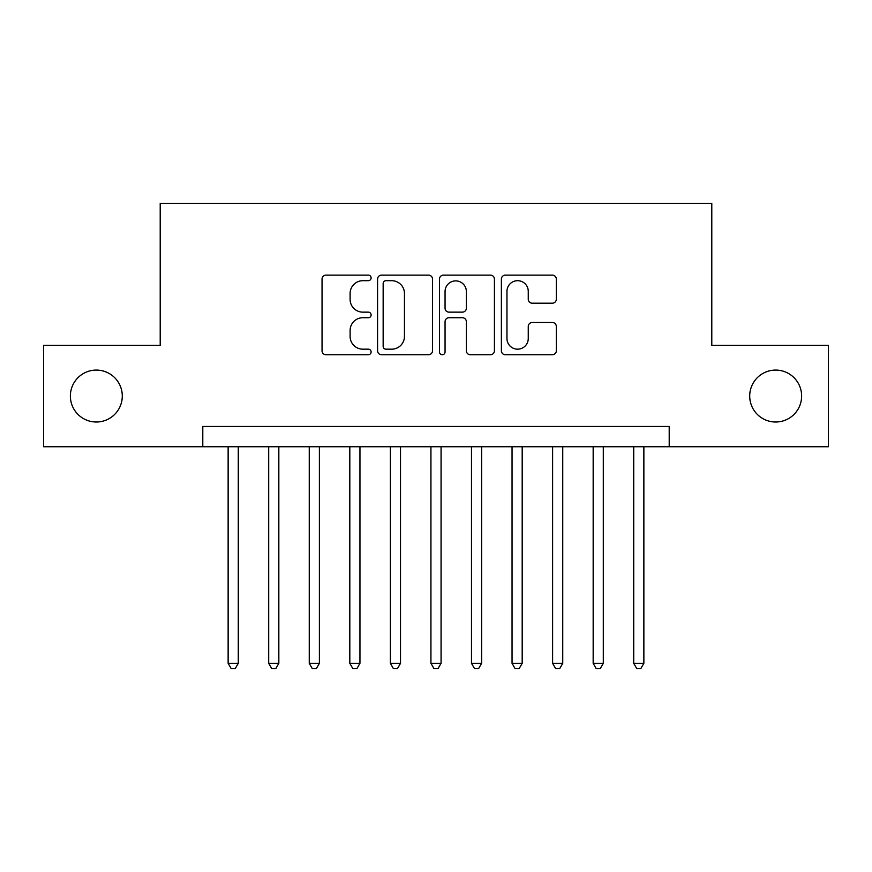 <?xml version="1.0" encoding="UTF-8"?>
<svg xmlns="http://www.w3.org/2000/svg" width="872" height="872" viewBox="0 0 872 872"><rect width="100%" height="100%" fill="white"/><g stroke="black" fill="none" stroke-linecap="round" stroke-linejoin="round"><path stroke-width="1.31" d="M371.112 277.906A2.79 2.79 0 0 0 368.322 275.127L326.019 275.127A3.979 3.979 0 0 0 322.041 279.105L322.041 350.762A3.979 3.979 0 0 0 326.019 354.74L368.322 354.74A2.79 2.79 0 0 0 371.112 351.961A2.79 2.79 0 0 0 368.322 349.171L362.85 349.171A12.742 12.742 0 0 1 350.108 336.428L350.108 330.455A12.742 12.742 0 0 1 362.85 317.724L368.322 317.724A2.79 2.79 0 0 0 371.112 314.934A2.79 2.79 0 0 0 368.322 312.143L362.85 312.143A12.742 12.742 0 0 1 350.108 299.412L350.108 293.439A12.742 12.742 0 0 1 362.85 280.697L368.322 280.697A2.79 2.79 0 0 0 371.112 277.906M749.713 396.052A25.953 25.953 0 0 0 775.677 422.004A25.953 25.953 0 0 0 801.63 396.052A25.953 25.953 0 0 0 775.677 370.088A25.953 25.953 0 0 0 749.713 396.052M70.37 396.052A25.953 25.953 0 0 0 96.323 422.004A25.953 25.953 0 0 0 122.287 396.052A25.953 25.953 0 0 0 96.323 370.088A25.953 25.953 0 0 0 70.37 396.052M552.347 303.194A3.979 3.979 0 0 0 556.325 299.205L556.325 279.105A3.979 3.979 0 0 0 552.347 275.127L505.368 275.127A3.979 3.979 0 0 0 501.389 279.105L501.389 350.762A3.979 3.979 0 0 0 505.368 354.74L552.347 354.74A3.979 3.979 0 0 0 556.325 350.762L556.325 326.477A3.979 3.979 0 0 0 552.347 322.498L532.247 322.498A3.979 3.979 0 0 0 528.258 326.477L528.258 338.521A10.649 10.649 0 0 1 517.608 349.171A10.649 10.649 0 0 1 506.959 338.521L506.959 291.346A10.649 10.649 0 0 1 517.608 280.697A10.649 10.649 0 0 1 528.258 291.346L528.258 299.205A3.979 3.979 0 0 0 532.247 303.194L552.347 303.194M202.795 446.747L43.6 446.747L43.6 345.356L160.208 345.356L160.208 203.394L711.792 203.394L711.792 345.356L828.4 345.356L828.4 446.747L669.206 446.747L669.206 426.473L202.795 426.473L202.795 446.747L669.206 446.747M432.512 279.105A3.979 3.979 0 0 0 428.534 275.127L381.555 275.127A3.979 3.979 0 0 0 377.576 279.105L377.576 350.762A3.979 3.979 0 0 0 381.555 354.74L428.534 354.74A3.979 3.979 0 0 0 432.512 350.762L432.512 279.105M443.467 275.127L490.446 275.127A3.979 3.979 0 0 1 494.424 279.105L494.424 350.762A3.979 3.979 0 0 1 490.446 354.74L470.335 354.74A3.979 3.979 0 0 1 466.357 350.762L466.357 321.703A3.979 3.979 0 0 0 462.378 317.724L449.036 317.724A3.979 3.979 0 0 0 445.058 321.703L445.058 351.961A2.79 2.79 0 0 1 442.268 354.74A2.79 2.79 0 0 1 439.488 351.961L439.488 279.105A3.979 3.979 0 0 1 443.467 275.127M385.936 280.697A2.79 2.79 0 0 0 383.157 283.487L383.157 346.38A2.79 2.79 0 0 0 385.936 349.171L391.713 349.171A12.742 12.742 0 0 0 404.455 336.428L404.455 293.439A12.742 12.742 0 0 0 391.713 280.697L385.936 280.697M466.357 291.542A10.649 10.649 0 0 0 455.707 280.893A10.649 10.649 0 0 0 445.058 291.542L445.058 308.165A3.979 3.979 0 0 0 449.036 312.143L462.378 312.143A3.979 3.979 0 0 0 466.357 308.165L466.357 291.542M228.137 446.747L228.137 663.33L238.274 663.33L238.274 446.747M238.274 663.33L235.233 668.606L231.178 668.606L228.137 663.33M268.696 446.747L268.696 663.33L278.833 663.33L278.833 446.747M278.833 663.33L275.792 668.606L271.737 668.606L268.696 663.33M309.255 446.747L309.255 663.33L319.392 663.33L319.392 446.747M319.392 663.33L316.351 668.606L312.296 668.606L309.255 663.33M349.814 446.747L349.814 663.33L359.951 663.33L359.951 446.747M359.951 663.33L356.91 668.606L352.855 668.606L349.814 663.33M390.373 446.747L390.373 663.33L400.51 663.33L400.51 446.747M400.51 663.33L397.469 668.606L393.414 668.606L390.373 663.33M430.932 446.747L430.932 663.33L441.069 663.33L441.069 446.747M441.069 663.33L438.027 668.606L433.973 668.606L430.932 663.33M471.49 446.747L471.49 663.33L481.627 663.33L481.627 446.747M481.627 663.33L478.586 668.606L474.532 668.606L471.49 663.33M512.049 446.747L512.049 663.33L522.186 663.33L522.186 446.747M522.186 663.33L519.145 668.606L515.09 668.606L512.049 663.33M552.608 446.747L552.608 663.33L562.745 663.33L562.745 446.747M562.745 663.33L559.704 668.606L555.649 668.606L552.608 663.33M593.167 446.747L593.167 663.33L603.304 663.33L603.304 446.747M603.304 663.33L600.263 668.606L596.208 668.606L593.167 663.33M633.726 446.747L633.726 663.33L643.863 663.33L643.863 446.747M643.863 663.33L640.822 668.606L636.767 668.606L633.726 663.33"/></g></svg>
